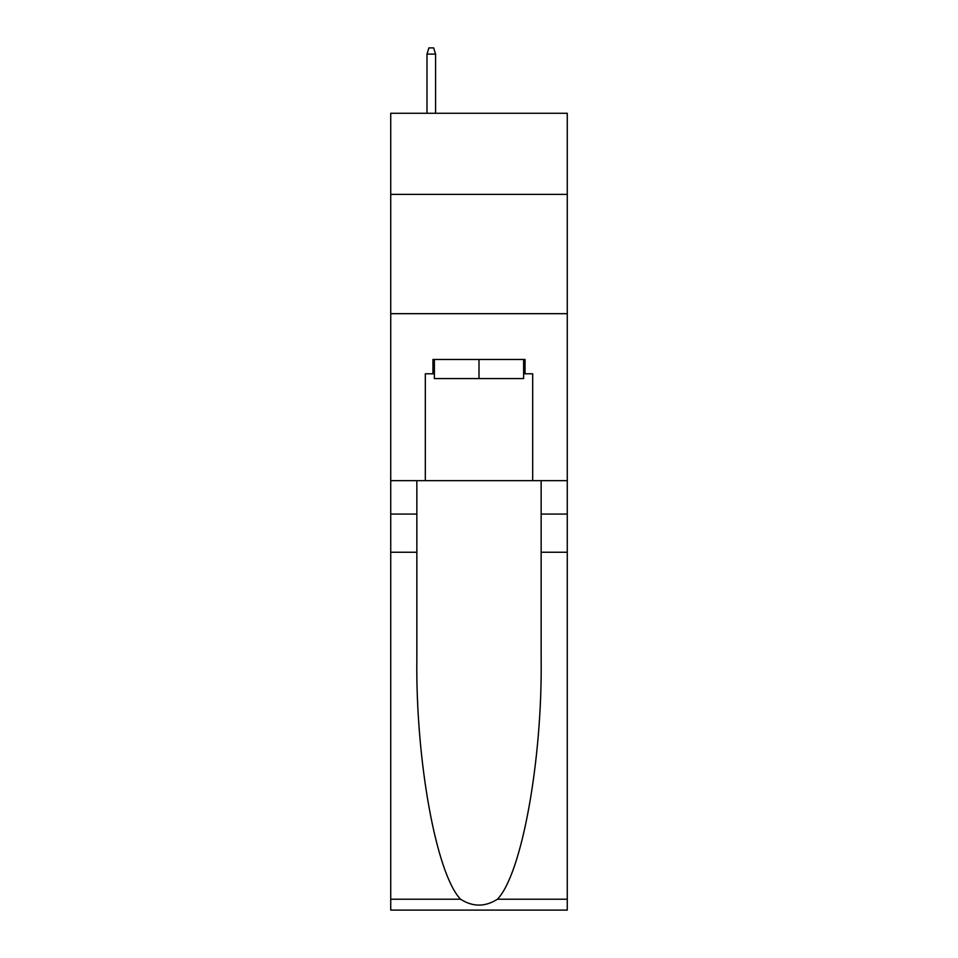 <?xml version="1.0" encoding="UTF-8"?>
<svg xmlns="http://www.w3.org/2000/svg" width="958" height="958" viewBox="0 0 958 958"><rect width="100%" height="100%" fill="white"/><g stroke="black" fill="none" stroke-linecap="round" stroke-linejoin="round"><path stroke-width="1.44" d="M567.268 194.378L567.268 113.272L390.732 113.272L390.732 194.378L567.268 194.378L567.268 480.665L532.684 480.665L532.684 373.788L525.044 373.788L525.044 359.478L432.956 359.478L432.956 373.788L434.381 373.788M390.732 552.239L416.85 552.239L416.85 658.637C415.58 760.317 436.213 873.924 460.547 899.215C472.833 907.058 485.143 907.058 497.453 899.215L567.268 899.215L567.268 910.1L390.732 910.1L390.732 194.378M523.619 359.478L523.619 378.566L434.381 378.566L434.381 359.478M479 359.478L479 378.566M497.453 899.215C521.787 873.924 542.42 760.317 541.15 658.637L541.15 480.665M541.15 552.239L567.268 552.239L567.268 480.665M416.85 480.665L416.85 552.239M567.268 899.215L567.268 552.239M390.732 480.665L425.316 480.665L425.316 373.788L432.956 373.788M390.732 313.673L567.268 313.673M425.316 480.665L532.684 480.665M523.619 373.788L525.044 373.788M435.579 113.272L435.579 54.103L426.993 54.103L426.993 113.272M426.993 54.103L428.897 47.9L433.675 47.9L435.579 54.103M541.15 514.075L567.268 514.075M416.85 514.075L390.732 514.075M390.732 899.215L460.547 899.215"/></g></svg>
